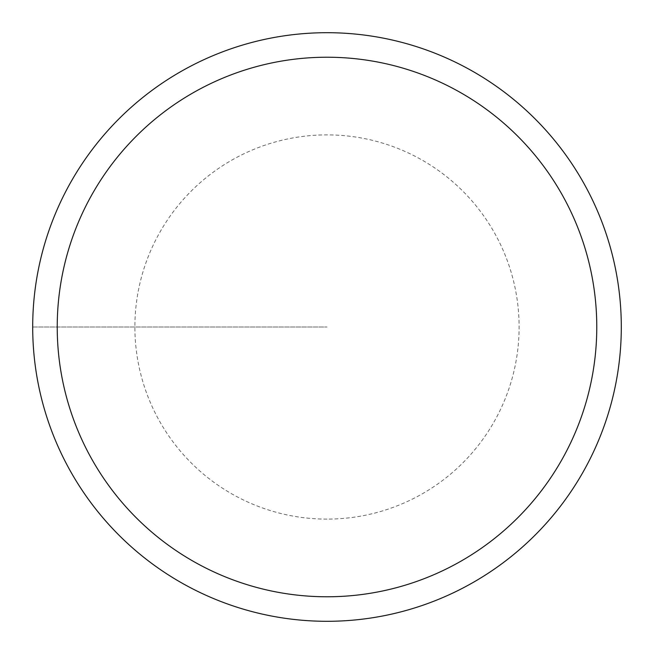 <?xml version="1.0" encoding="UTF-8"?>
<svg xmlns="http://www.w3.org/2000/svg" width="654" height="654" viewBox="0 0 654 654"><rect width="100%" height="100%" fill="white"/><g stroke="black" fill="none" stroke-linecap="round" stroke-linejoin="round"><path stroke-width="0.49" stroke-dasharray="3.27 2.45" d="M327 32.7A294.3 294.3 0 0 1 621.3 327A294.3 294.3 0 0 1 327 621.3A294.3 294.3 0 0 1 32.7 327A294.3 294.3 0 0 1 327 32.7A294.3 294.3 0 0 0 32.7 327A294.3 294.3 0 0 0 327 621.3A294.3 294.3 0 0 0 621.3 327A294.3 294.3 0 0 0 327 32.7A294.3 294.3 0 0 0 32.7 327A294.3 294.3 0 0 0 327 621.3A294.3 294.3 0 0 0 621.3 327A294.3 294.3 0 0 0 327 32.7A294.3 294.3 0 0 0 32.7 327A294.3 294.3 0 0 0 327 621.3A294.3 294.3 0 0 0 621.3 327A294.3 294.3 0 0 0 327 32.7M32.7 327L327 327L32.7 327M327 519.112A192.113 192.113 0 0 1 134.887 327A192.113 192.113 0 0 1 327 134.887A192.113 192.113 0 0 1 519.112 327A192.113 192.113 0 0 1 327 519.112"/><path stroke-width="0.98" d="M327 32.7A294.3 294.3 0 0 1 621.3 327A294.3 294.3 0 0 1 327 621.3A294.3 294.3 0 0 1 32.7 327A294.3 294.3 0 0 1 327 32.7M327 596.775A269.775 269.775 0 0 1 57.225 327A269.775 269.775 0 0 1 327 57.225A269.775 269.775 0 0 1 596.775 327A269.775 269.775 0 0 1 327 596.775"/></g></svg>
